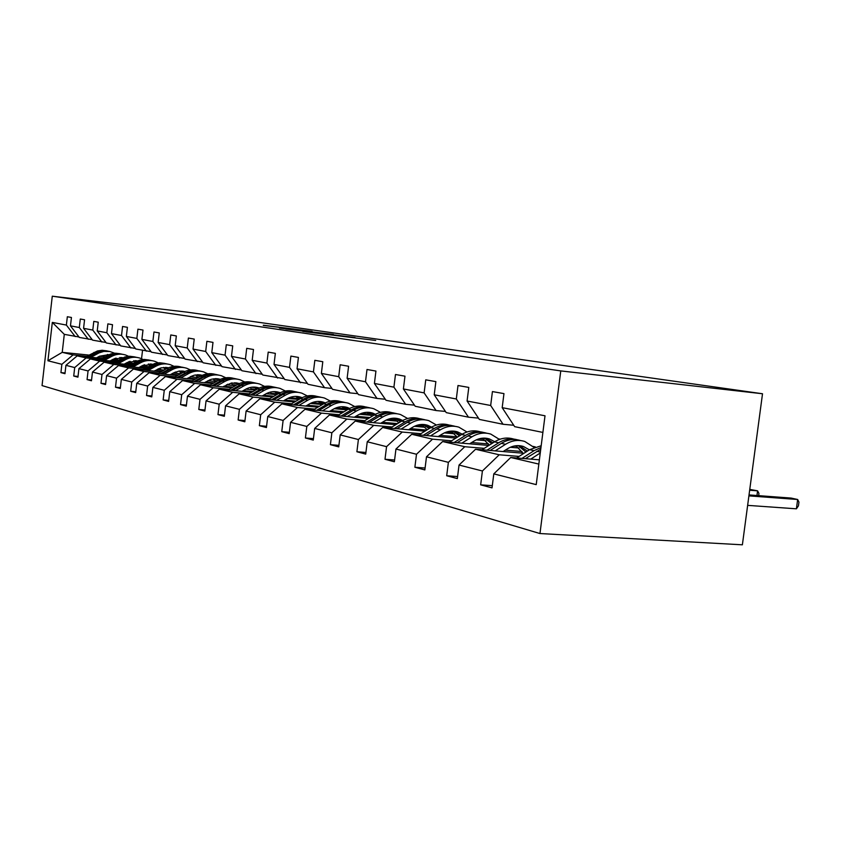 <?xml version="1.0" encoding="UTF-8"?>
<svg xmlns="http://www.w3.org/2000/svg" width="841" height="841" viewBox="0 0 841 841"><rect width="100%" height="100%" fill="white"/><g stroke="black" fill="none" stroke-linecap="round" stroke-linejoin="round"><path stroke-width="1.26" d="M306.04 331.88L375.664 340.458L306.04 331.88M263.307 325.215L312.116 331.343L263.275 325.414M560.768 370.913L762.514 393.756L186.807 312.116L52.279 296.19L560.768 370.913L539.964 533.541L42.05 385.588L52.279 296.19M285.803 328.926L355.028 337.504L285.793 328.999M279.443 328.074L333.372 334.392L279.443 328.074M78.98 336.989L64.294 334.35L52.321 322.408L66.376 325.068L67.333 316.742L71.432 317.467L70.465 325.845L79.317 327.527L80.294 319.023L84.563 319.78L83.574 328.326L92.794 330.082L93.793 321.399L98.239 322.187L97.23 330.923L106.839 332.742L107.869 323.88L112.515 324.7L111.475 333.614L121.514 335.517L122.565 326.466L127.412 327.317L126.35 336.442L136.841 338.429L137.913 329.167L142.991 330.061L141.898 339.386L152.862 341.467L153.977 331.995L159.275 332.931L158.161 342.466L169.64 344.642L170.786 334.96L176.337 335.937L175.191 345.693L187.228 347.974L188.395 338.061L194.229 339.081L193.041 349.078L205.677 351.475L206.886 341.309L212.994 342.382L211.785 352.631L225.052 355.144L226.292 344.726L232.726 345.861L231.475 356.363L245.435 359.012L246.718 348.321L253.488 349.509L252.195 360.295L266.891 363.081L268.216 352.106L275.354 353.367L274.019 364.426L289.525 367.37L290.891 356.1L298.418 357.425L297.052 368.789L313.43 371.901L314.839 360.316L322.797 361.714L321.378 373.404L338.713 376.694L340.163 364.773L348.595 366.255L347.123 378.282L365.488 381.761L367.002 369.493L375.938 371.07L374.413 383.454L393.914 387.154L395.48 374.508L404.973 376.179L403.396 388.952L424.127 392.884L425.756 379.838L435.869 381.625L434.219 394.797L456.316 398.981L457.998 385.514L468.784 387.417L467.081 401.02L490.671 405.488L492.427 391.58L503.959 393.609L502.182 407.675L545.01 415.79L536.222 484.637L493.804 473.872L492.027 487.875L480.663 484.837L482.408 470.981L459.039 465.052L457.336 478.603L446.697 475.754L448.379 462.35L426.492 456.8L424.852 469.919L414.876 467.249L416.495 454.256L395.953 449.052L394.376 461.772L384.999 459.26L386.555 446.666L367.244 441.767L365.719 454.108L356.899 451.743L358.392 439.528L340.195 434.902L338.734 446.886L330.408 444.668L331.859 432.789L314.681 428.437L313.262 440.085L305.399 437.982L306.807 426.44L290.565 422.319L289.199 433.641L281.756 431.654L283.112 420.426L267.743 416.526L266.418 427.554L259.364 425.672L260.689 414.739L246.108 411.039L244.826 421.783L238.14 419.995L239.412 409.336L225.567 405.825L224.326 416.295L217.966 414.602L219.207 404.216L206.056 400.873L204.836 411.091L198.791 409.472L200 399.338L187.469 396.164L186.292 406.129L180.542 404.595L181.709 394.702L169.766 391.675L168.621 401.409L163.133 399.938L164.268 390.277L152.883 387.386L151.769 396.899L146.534 395.501L147.638 386.061L136.757 383.296L135.674 392.6L130.67 391.254L131.743 382.024L121.346 379.386L120.284 388.479L115.501 387.207L116.552 378.177L106.597 375.643L105.567 384.547L100.973 383.317L102.003 374.487L92.468 372.058L91.459 380.773L87.065 379.596L88.063 370.944L78.917 368.631L77.94 377.157L73.724 376.032L74.702 367.559L65.924 365.33L64.967 373.688L60.92 372.605L61.866 364.3L47.926 360.768L52.321 322.408M75.185 336.579L66.376 325.068M100.016 359.359L86.097 357.951L77.193 355.859L101.845 358.361M112.768 359.464L118.402 360.032M134.602 361.683L135.643 361.788M110.949 360.463L116.594 361.031M148.605 364.258L151.369 364.542M77.193 355.859L65.924 365.33M86.097 357.951L74.702 367.559M92.205 339.68L79.317 337.43L70.465 325.845M88.252 339.259L79.317 327.527M113.808 362.545L99.659 361.125L90.386 358.949L115.711 361.504M126.949 362.639L132.983 363.249M149.046 364.868L150.97 365.057M125.057 363.68L131.091 364.29M163.638 367.549L166.55 367.843M90.386 358.949L78.917 368.631M99.659 361.125L88.063 370.944M105.998 342.487L92.563 340.142L83.574 328.326M101.877 342.045L92.794 330.082M128.189 365.877L113.808 364.447L104.126 362.177L130.176 364.784M141.751 365.951L148.195 366.592M164.1 368.19L166.981 368.474M139.774 367.033L146.229 367.685M163.522 367.412L165.036 369.556M179.606 371.018L182.371 371.291M104.126 362.177L92.468 372.058M113.808 364.447L102.003 374.487M120.368 345.409L106.355 342.97L97.23 330.923M116.069 344.957L106.839 332.742M143.201 369.357L128.568 367.906L118.465 365.541L145.272 368.211M157.193 369.399L164.09 370.082M179.816 371.648L183.727 372.037M155.133 370.545L162.04 371.228M180.731 373.078L181.698 373.173M197.246 374.718L198.886 374.886M118.465 365.541L106.597 375.643M128.568 367.906L116.552 378.177M135.38 348.468L120.757 345.914L111.475 333.614M130.891 347.995L121.514 335.517M158.875 372.983L143.99 371.522L133.435 369.041L161.041 371.785M170.134 374.781L173.351 372.994L180.71 373.73M196.216 375.265L200.368 375.675M171.186 374.203L178.565 374.928M197.183 376.768L199.138 376.957M133.435 369.041L121.346 379.386M143.99 371.522L131.743 382.024M151.065 351.664L135.779 348.994L126.35 336.442M146.366 351.17L136.841 338.429M175.254 376.779L160.105 375.296L149.078 372.71L177.525 375.517M190.255 376.768L198.108 377.535M213.351 379.039L217.756 379.47M187.964 378.03L195.869 378.797M214.371 380.616L217.42 380.91M149.078 372.71L136.757 383.296M160.105 375.296L147.638 386.061M167.464 354.997L151.475 352.211L141.898 339.386M162.555 354.481L152.862 341.467M192.4 380.752L176.978 379.259L165.435 376.547L194.776 379.417M207.885 380.689L216.347 381.52M231.517 383.002L235.953 383.433M205.519 382.024L213.992 382.855M232.347 384.631L236.594 385.052M165.435 376.547L152.883 387.386M176.978 379.259L164.268 390.277M184.642 358.487L167.895 355.585L158.161 342.466M179.49 357.961L169.64 344.642M210.366 384.915L194.66 383.401L182.56 380.563L212.857 383.496M226.408 384.81L235.469 385.693M251.47 387.249L255.002 387.585M223.927 386.219L233.01 387.102M251.186 388.847L256.736 389.383M182.56 380.563L169.766 391.675M194.66 383.401L181.709 394.702M202.639 362.156L185.094 359.107L175.191 345.693M197.246 361.598L187.228 347.974M229.204 389.278L213.215 387.743L200.515 384.768L231.811 387.785M245.835 389.131L255.559 390.066M272.558 391.696L274.965 391.938M243.238 390.623L252.983 391.549M270.928 393.273L277.919 393.935M200.515 384.768L187.469 396.164M213.215 387.743L200 399.338M221.53 365.993L203.112 362.797L193.041 349.078M215.864 365.415L205.677 351.475M248.978 393.861L232.684 392.316L219.343 389.183L251.722 392.274M266.261 393.662L276.678 394.65M294.97 396.395L295.906 396.489M263.517 395.238L273.977 396.227M291.659 397.909L299.165 398.613M219.343 389.183L206.056 400.873M232.684 392.316L219.207 404.216M241.378 370.029L222.024 366.676L211.785 352.631M235.417 369.42L225.052 355.144M269.761 398.676L253.162 397.11L239.138 393.83L272.652 396.994M287.738 398.413L298.923 399.475M284.836 400.085L296.085 401.146M313.441 402.776L321.483 403.533M239.138 393.83L225.567 405.825M253.162 397.11L239.412 409.336M262.255 374.266L241.903 370.744L231.475 356.363M255.979 373.635L245.435 359.012M291.648 403.743L274.723 402.166L259.953 398.708L294.697 401.956M310.361 403.417L322.376 404.553M307.291 405.194L319.38 406.319M336.368 407.896L344.978 408.694M259.953 398.708L246.108 411.039M274.723 402.166L260.689 414.739M284.237 378.734L262.802 375.033L252.195 360.295M277.635 378.072L266.891 363.081M314.702 409.083L297.462 407.496L281.882 403.848L317.919 407.181M334.213 408.694L346.219 409.798M330.976 410.576L343.99 411.775M361.43 413.373L369.746 414.14M281.882 403.848L267.743 416.526M297.462 407.496L283.112 420.426M307.428 383.443L284.815 379.543L274.019 364.426M300.458 382.75L289.525 367.37M339.049 414.718L321.451 413.12L305.01 409.262L342.445 412.689M359.422 414.245L371.081 415.317M355.974 416.253L369.998 417.525M388.3 419.186L395.901 419.88M305.01 409.262L290.565 422.319M321.451 413.12L306.807 426.44M331.922 388.416L324.552 387.69L308.037 384.305L297.052 368.789M324.552 387.69L313.43 371.901M364.773 420.679L346.828 419.07L329.43 414.991L368.369 418.513M386.093 420.111L397.341 421.131M382.413 422.256L397.551 423.612M416.789 425.336L423.57 425.945M329.43 414.991L314.681 428.437M346.828 419.07L331.859 432.789M357.835 393.672L350.035 392.915L332.563 389.33L321.378 373.404M350.035 392.915L338.713 376.694M392.011 426.986L373.709 425.367L355.28 421.047L395.827 424.663M414.35 426.324L425.115 427.281M410.419 428.616L426.776 430.056M447.076 431.853L452.857 432.358M355.28 421.047L340.195 434.902M373.709 425.367L358.392 439.528M385.304 399.244L377.02 398.445L358.518 394.65L347.123 378.282M377.02 398.445L365.488 381.761M420.899 433.683L402.219 432.053L382.655 427.47L424.947 431.191M444.363 432.894L454.55 433.788M440.127 435.354L457.157 436.826M479.338 438.76L483.943 439.16M498.923 438.918L500.143 439.181M382.655 427.47L367.244 441.767M402.219 432.053L386.555 446.666M414.445 405.152L405.656 404.311L386.019 400.284L374.413 383.454M405.656 404.311L393.914 387.154M451.585 440.789L432.516 439.16L411.722 434.282L455.896 438.098M476.279 439.864L485.793 440.684M471.717 442.503L488.579 443.943M513.798 446.098L516.973 446.371M533.036 446.403L535.339 446.907M411.722 434.282L395.953 449.052M432.516 439.16L416.495 454.256M445.446 411.438L436.09 410.545L415.202 406.266L403.396 388.952M436.09 410.545L424.127 392.884M484.248 448.348L464.779 446.718L442.629 441.525L488.842 445.457M510.298 447.275L519.002 448.011M505.357 450.124L521.988 451.512M442.629 441.525L426.492 456.8M464.779 446.718L448.379 462.35M478.466 418.124L468.49 417.189L446.245 412.626L434.219 394.797M468.49 417.189L456.316 398.981M519.086 456.421L499.207 454.792L475.564 449.252L523.996 453.278M475.564 449.252L459.039 465.052M499.207 454.792L482.408 470.981M513.735 425.262L503.065 424.274L479.328 419.407L467.081 401.02M503.065 424.274L490.671 405.488M538.85 464.085L510.729 457.493L539.386 459.827M510.729 457.493L493.804 473.872M762.514 393.756L742.382 544.81L539.964 533.541M64.294 334.35L62.223 352.347L73.072 354.891L86.77 356.29M121.419 358.382L120.494 358.287M104.883 356.7L99.616 356.163M88.988 355.081L62.223 352.347L47.926 360.768M142.528 350.382L141.551 358.708M542.887 432.432L514.639 426.65L502.182 407.675M97.398 357.362L102.686 357.898M134.182 361.094L136.505 361.336M73.072 354.891L61.866 364.3M492.311 485.667L480.663 484.837M457.599 476.553L446.697 475.754M425.094 468.017L414.876 467.249M394.597 460.006L384.999 459.26M365.919 452.458L356.899 451.743M338.912 445.352L330.408 444.668M313.441 438.645L305.399 437.982M289.357 432.295L281.756 431.654M266.565 426.282L259.364 425.672M244.962 420.584L238.14 419.995M224.452 415.17L217.966 414.602M204.962 410.019L198.791 409.472M186.418 405.12L180.542 404.595M168.736 400.442L163.133 399.938M151.874 395.985L146.534 395.501M135.779 391.727L130.67 391.254M120.379 387.659L115.501 387.207M105.651 383.759L100.973 383.317M91.543 380.027L87.065 379.596M78.024 376.442L73.724 376.032M65.041 373.005L60.92 372.605M302.792 331.354L349.604 336.82L302.781 331.428M283.007 328.274L302.865 330.765L283.007 328.274M538.871 459.785L539.449 459.407M530.745 459.123L540.258 452.994M516.658 457.977L529.62 449.672L541.183 445.751M525.362 458.681L540.742 449.22M747.638 505.367L796.406 508.816L797.657 499.491L791.076 498.072L749.026 494.929M540.963 447.528L534.046 450.66L521.977 458.408M748.91 495.875L797.657 499.491L798.95 502.119L798.445 505.84L796.406 508.816M503.118 451.543L507.375 448.842C512.663 445.593 518.024 444.815 523.438 446.497L529.378 449.83M495.17 450.881L505.546 444.3C511.875 440.421 518.287 439.475 524.773 441.462L534.024 447.391M481.988 449.788L494.55 441.851C500.837 438.014 507.207 437.089 513.651 439.055L513.767 439.076M515.985 445.73L523.028 453.204M490.135 450.461L501.341 443.365C507.659 439.507 514.051 438.56 520.516 440.537L520.674 440.568M527.381 451.112L519.601 445.688M517.152 439.748C510.897 438.066 504.747 439.076 498.702 442.776L486.971 450.198M518.214 445.614L525.919 452.048M749.657 490.24L757.583 490.839L749.773 489.378M756.963 495.528L757.583 490.839L758.95 493.425L758.656 495.654M469.625 443.817L473.777 441.21C478.96 438.077 484.206 437.331 489.515 438.981L494.729 441.735M461.835 443.165L471.98 436.805C478.172 433.073 484.458 432.169 490.808 434.103L499.449 439.423M449.462 442.114L461.656 434.503C467.806 430.813 474.03 429.919 480.337 431.832M482.461 438.193L489.336 445.141M457.105 442.755L468.038 435.932C474.208 432.211 480.463 431.307 486.802 433.231M492.973 442.85L485.846 438.203M483.575 432.474C477.457 430.844 471.454 431.811 465.557 435.375L454.14 442.503M484.553 438.119L491.67 443.67M438.161 436.574L442.229 434.051C447.296 431.023 452.437 430.308 457.651 431.917L462.193 434.187M430.529 435.911L440.453 429.772C446.518 426.156 452.668 425.294 458.913 427.186L466.986 431.99M418.913 434.902L430.76 427.606C436.742 424.053 442.818 423.191 448.978 425.031M450.955 431.118L457.388 437.173M426.093 435.522L436.752 428.942C442.765 425.367 448.863 424.495 455.065 426.345M460.637 435.144L454.129 431.16M452.027 425.63C446.035 424.064 440.169 424.989 434.419 428.426L423.296 435.281M452.91 431.076L459.47 435.869M408.568 429.751L412.553 427.302C417.514 424.379 422.539 423.696 427.659 425.273L431.57 427.123M401.083 429.089L410.797 423.149C416.737 419.659 422.76 418.839 428.878 420.689L436.437 425.031M390.14 428.132L401.662 421.11C407.496 417.683 413.425 416.863 419.449 418.629M421.299 424.474L427.281 429.751M396.899 428.721L407.307 422.371C413.173 418.923 419.123 418.093 425.178 419.869M430.193 427.953L424.274 424.537M422.319 419.196C416.463 417.672 410.723 418.566 405.11 421.888L394.282 428.49M423.139 424.453L429.152 428.595M380.668 423.317L384.568 420.952C389.425 418.114 394.355 417.472 399.37 419.007L402.713 420.511M373.33 422.666L382.844 416.915C388.658 413.53 394.566 412.742 400.568 414.55L407.654 418.503M363.018 421.74L374.224 414.991C379.911 411.68 385.704 410.881 391.591 412.584M393.315 418.198L398.876 422.813M369.388 422.308L379.554 416.179C385.262 412.847 391.086 412.037 397.005 413.761M401.483 421.225L396.132 418.292M394.303 413.131C388.574 411.648 382.96 412.51 377.483 415.717L366.918 422.087M395.049 418.208L400.558 421.783M354.324 417.241L358.15 414.949C362.902 412.206 367.738 411.585 372.658 413.089L375.464 414.287M347.133 416.589L356.447 411.018C362.145 407.738 367.938 406.981 373.825 408.758L380.468 412.353M337.388 415.717L348.3 409.199C353.851 406.003 359.506 405.236 365.278 406.876M366.886 412.29L372.027 416.306M343.412 416.253L353.336 410.324C358.907 407.107 364.595 406.329 370.387 407.99M374.371 414.897L369.535 412.395M367.832 407.391C362.219 405.961 356.731 406.792 351.38 409.893L341.068 416.043M368.516 412.311L373.541 415.401M329.42 411.501L333.162 409.283C337.819 406.613 342.56 406.014 347.386 407.486L349.698 408.432M322.366 410.86L331.491 405.446C337.062 402.261 342.739 401.535 348.521 403.27L354.776 406.571M360.726 413.656L361.115 414.403M313.136 410.009L323.774 403.722C329.188 400.642 334.718 399.885 340.363 401.472M341.877 406.697L346.618 410.208M318.844 410.534L328.537 404.794C333.982 401.683 339.543 400.926 345.209 402.524M348.721 408.957L344.379 406.823L347.386 407.486M342.792 401.966C337.294 400.579 331.922 401.378 326.686 404.374L316.626 410.334M343.422 406.729L347.974 409.388M305.819 406.066L309.488 403.901C314.061 401.315 318.707 400.747 323.449 402.187L325.288 402.902M298.902 405.425L307.848 400.169C313.315 397.078 318.886 396.384 324.552 398.077L330.429 401.104M336.305 407.78L336.926 408.947M290.156 404.616L300.531 398.539C305.819 395.543 311.233 394.818 316.763 396.363M318.171 401.399L322.524 404.458M295.559 405.11L305.052 399.549C310.371 396.531 315.806 395.806 321.357 397.351M324.426 403.354L320.547 401.535M319.054 396.826C313.672 395.47 308.416 396.248 303.296 399.16L293.467 404.92M319.633 401.441L323.753 403.733M283.438 400.905L287.033 398.802C291.512 396.29 296.085 395.743 300.731 397.152L302.14 397.677M276.657 400.263L285.414 395.165C290.776 392.158 296.242 391.486 301.814 393.157L307.354 395.932M313.136 402.25L313.977 403.764M268.353 399.496L278.476 393.62C283.648 390.718 288.947 390.014 294.361 391.507M295.685 396.374L299.659 399.044M273.483 399.969L282.765 394.576C287.969 391.654 293.278 390.949 298.713 392.453M301.383 398.066L297.935 396.521M296.537 391.948C291.259 390.634 286.108 391.38 281.104 394.198L271.496 399.79M297.062 396.426L300.773 398.392M262.192 396.006L265.714 393.966C270.108 391.517 274.587 390.981 279.159 392.369L280.158 392.726M255.527 395.375L264.116 390.413C269.372 387.491 274.744 386.839 280.211 388.468L285.425 391.044M291.144 397.047L292.163 398.834M247.643 394.629L257.514 388.941C262.581 386.124 267.764 385.441 273.062 386.892M274.313 391.612L277.94 393.924M252.51 395.091L261.604 389.846C266.681 387.018 271.885 386.334 277.215 387.785M279.496 393.062L276.447 391.759M275.133 387.312C269.961 386.03 264.915 386.755 260.016 389.499L250.618 394.913M275.627 391.664L278.949 393.346M241.977 391.349L245.435 389.362C249.745 386.976 254.14 386.461 258.629 387.827L259.259 388.037M235.438 390.718L243.869 385.893C249.02 383.044 254.287 382.424 259.659 384.022L264.579 386.397M270.224 392.116L271.412 394.156M227.932 390.003L237.583 384.484C242.534 381.751 247.601 381.089 252.805 382.497M253.971 387.07L257.262 389.078M232.568 390.445L241.462 385.357C246.434 382.602 251.533 381.94 256.757 383.349M258.671 388.321L256.011 387.228M254.781 382.897C249.703 381.646 244.763 382.361 239.958 385.02L230.77 390.277M255.222 387.133L258.187 388.574M222.728 386.913L231.58 382.991L239.349 383.58M246.655 388.721L247.065 389.246M216.305 386.292L224.579 381.583C229.635 378.818 234.807 378.208 240.084 379.775L244.742 381.982M250.303 387.459L251.638 389.688M209.157 385.599L218.586 380.248C223.433 377.588 228.405 376.947 233.504 378.313M234.607 382.75L239.958 385.02M213.572 386.03L222.287 381.078C227.154 378.408 232.148 377.756 237.267 379.123M238.844 383.811L236.542 382.907M235.385 378.702C230.402 377.483 225.556 378.166 220.857 380.752L211.858 385.861M235.795 382.823L238.413 384.032M204.374 382.676L211.217 379.302L215.832 378.629L220.374 379.344L217.977 378.797M227.648 384.2L228.289 384.999M198.066 382.066L206.192 377.483C211.154 374.781 216.232 374.203 221.425 375.738L225.819 377.777M231.328 383.033L232.789 385.43M191.254 381.404L200.473 376.2C205.215 373.625 210.092 372.994 215.096 374.319M216.126 378.639L218.797 380.132M195.469 381.814L204.006 376.989C208.768 374.392 213.667 373.761 218.681 375.097M219.953 379.533L218.229 378.87M216.883 374.687C211.995 373.499 207.243 374.171 202.639 376.684L193.829 381.656M217.262 378.702L219.554 379.733M186.87 378.639L194.355 375.139L202.271 375.307M209.514 379.901L210.366 380.941M180.668 378.04L188.636 373.562C193.514 370.934 198.508 370.366 203.606 371.88L207.769 373.782M213.215 378.839L214.781 381.372M174.161 377.399L183.18 372.342C187.827 369.83 192.61 369.22 197.519 370.513M198.487 374.708L200.862 375.99M178.187 377.798L186.555 373.099C191.222 370.566 196.016 369.956 200.946 371.259M201.914 375.464L200.253 374.865M199.233 370.87L194.176 370.303L189.099 371.144L176.621 377.641M199.569 374.781L201.567 375.633M173.351 372.994L179.07 371.07L184.967 371.459M192.19 375.822L193.23 377.052M164.048 374.182L171.869 369.819C176.663 367.254 181.561 366.708 186.576 368.19L190.518 369.956M195.911 374.844L197.582 377.483M157.824 373.572L166.655 368.652C171.217 366.203 175.895 365.614 180.71 366.876M181.635 370.955L183.737 372.048M161.672 373.951L169.882 369.378C174.455 366.918 179.165 366.319 183.99 367.58M191.412 376.873L191.002 376.348M184.684 371.585L183.317 371.112M182.35 367.212L177.398 366.655L172.416 367.475L160.179 373.803M182.665 371.028L184.368 371.733M154.134 371.091L161.157 367.811L168.431 367.78M175.632 371.932L176.841 373.341M148.153 370.503L155.837 366.245C160.547 363.733 165.362 363.207 170.292 364.658L174.024 366.319M179.364 371.039L181.004 373.562M142.192 369.914L154.649 363.522L159.664 362.755L164.636 363.386M165.509 367.359L167.348 368.284M145.882 370.282L157.751 364.206L162.786 363.428L167.779 364.069M175.096 373.173L174.497 372.405M168.2 367.885L167.117 367.517M166.213 363.711L161.335 363.175L156.447 363.974L144.452 370.135M166.497 367.443L167.927 368.011M138.818 367.57L141.919 365.856L152.599 364.269M159.769 368.232L161.157 369.788M132.931 366.981L140.489 362.818C145.115 360.358 149.845 359.853 154.702 361.283L158.245 362.828M127.233 366.413L139.438 360.179L144.358 359.433L149.246 360.053M150.066 363.922L151.664 364.7M130.754 366.76L142.413 360.842L147.354 360.085L152.253 360.705M159.475 369.62L158.697 368.652M152.421 364.342L151.601 364.079M150.749 360.358L145.966 359.832L141.162 360.61L129.388 366.623M151.012 364.006L152.179 364.447M158.013 368.968L158.423 369.514M124.142 364.185L127.191 362.513L137.419 360.915M144.578 364.689L146.113 366.382M118.35 363.606L125.782 359.528C130.323 357.131 134.981 356.637 139.753 358.045L143.117 359.496M148.352 363.943L149.656 365.782M112.883 363.049L124.857 356.983L129.693 356.248L134.486 356.857M135.264 360.631L136.631 361.273M116.268 363.396L127.706 357.604L132.552 356.868L137.367 357.478M144.505 366.224L143.559 365.068M137.304 360.968L136.736 360.789M135.927 357.152L131.228 356.637L126.507 357.393L114.954 363.259M136.168 360.705L137.094 361.052M142.896 365.351L143.496 366.119M110.066 360.936L113.062 359.296L122.87 357.698M130.019 361.304L131.68 363.112M104.379 360.369L111.674 356.384C116.142 354.04 120.726 353.556 125.425 354.934L128.62 356.3M133.803 360.631L134.938 362.166M99.133 359.832L110.875 353.914L115.616 353.199L120.326 353.788M121.062 357.478L122.208 357.993M102.371 360.158L113.609 354.513L118.371 353.788L123.101 354.387M130.145 362.965L129.041 361.641M121.714 354.072L117.088 353.567L112.452 354.303L101.109 360.032M121.924 357.551L122.628 357.803M128.41 361.903L129.167 362.86M96.557 357.824L99.501 356.227L108.909 354.608M116.037 358.066L117.824 359.98M90.954 357.257L99.038 352.905L103.821 351.412L109.74 351.475L114.691 353.231M119.843 357.457L120.81 358.718M85.919 356.742L97.44 350.96L102.097 350.266L106.733 350.844M107.427 354.439L108.363 354.849M113.546 359.054L113.934 359.58M89.03 357.057L100.068 351.538L104.747 350.834L109.393 351.422M116.352 359.832L115.101 358.371M108.058 351.118L103.517 350.613L98.965 351.338L87.821 356.941M114.502 358.613L115.417 359.738M536.863 451.291L540.385 452.08M529.62 449.672L534.046 450.66M501.341 443.365L505.546 444.3M494.55 441.851L498.702 442.776M468.038 435.932L471.98 436.805M461.656 434.503L465.557 435.375M436.752 428.942L440.453 429.772M430.76 427.606L434.419 428.426M407.307 422.371L410.797 423.149M401.662 421.11L405.11 421.888M379.554 416.179L382.844 416.915M374.224 414.991L377.483 415.717M353.336 410.324L356.447 411.018M348.3 409.199L351.38 409.893M328.537 404.794L331.491 405.446M323.774 403.722L326.686 404.374M305.052 399.549L307.848 400.169M300.531 398.539L303.296 399.16M282.765 394.576L285.414 395.165M278.476 393.62L281.104 394.198M261.604 389.846L264.116 390.413M257.514 388.941L260.016 389.499M241.462 385.357L243.869 385.893M222.287 381.078L224.579 381.583M218.586 380.248L220.857 380.752M204.006 376.989L206.192 377.483M200.473 376.2L202.639 376.684M186.555 373.099L188.636 373.562M183.18 372.342L185.251 372.805M169.882 369.378L171.869 369.819M166.655 368.652L168.631 369.094M153.935 365.814L155.837 366.245M150.844 365.131L152.736 365.551M138.66 362.408L140.489 362.818M135.706 361.746L137.514 362.156M124.026 359.139L125.782 359.528M121.199 358.508L122.933 358.897M109.992 356.006L111.674 356.384M107.28 355.396L108.941 355.775M96.526 352.999L98.134 353.357M93.908 352.421L95.506 352.778M523.438 446.497L520.032 445.741M489.515 438.981L486.172 438.235M457.651 431.917L454.371 431.191M427.659 425.273L424.442 424.558M399.37 419.007L396.227 418.303M372.658 413.089L369.567 412.405M323.449 402.187L320.621 401.556M300.731 397.152L298.05 396.553M279.159 392.369L276.605 391.801M258.629 387.827L256.2 387.28M239.075 383.485L236.763 382.981M202.218 375.328L200.526 374.949M184.904 371.491L183.611 371.207M168.347 367.822L167.433 367.622M152.505 364.311L151.948 364.185"/></g></svg>
